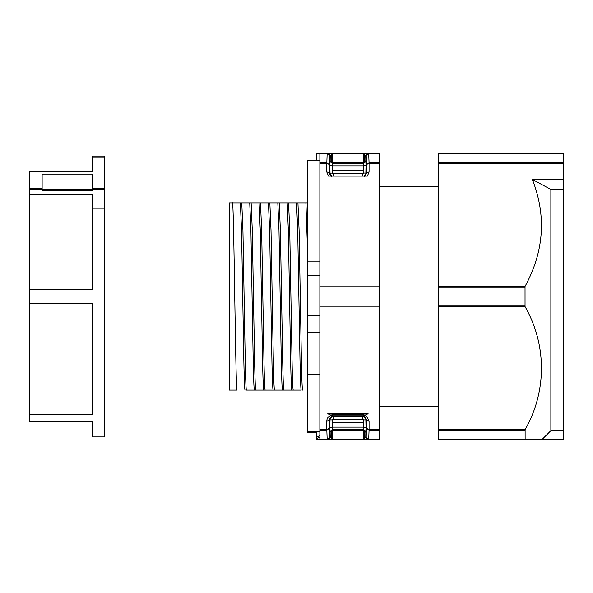 <?xml version="1.0" encoding="UTF-8"?>
<svg xmlns="http://www.w3.org/2000/svg" width="593" height="593" viewBox="0 0 593 593"><rect width="100%" height="100%" fill="white"/><g stroke="black" fill="none" stroke-linecap="round" stroke-linejoin="round"><path stroke-width="0.89" d="M438.531 186.78L379.149 186.78M438.531 406.22L379.149 406.22M307.374 432.734L316.736 432.734L307.374 432.734L307.374 160.266L319.857 160.266L307.374 160.266M379.149 439.598L379.149 430.192L369.068 430.192L366.57 428.316L369.068 429.777L368.698 439.598L379.149 439.732L367.556 439.732L368.713 439.732L366.207 437.286L368.713 439.732L364.48 439.732L364.48 430.792L363.235 430.926M229.365 212.561L229.365 263.551L229.365 202.888L307.374 202.888L232.404 202.888C233.961 197.158 235.525 395.687 237.081 390.112L229.365 390.112L229.365 386.599M332.651 165.855L332.651 173.623L363.235 173.608L363.235 165.855L332.651 165.855L332.651 163.223L363.235 163.223L363.235 165.855M363.235 163.223L363.235 153.268L332.651 153.268L332.651 163.223M363.235 419.392L332.651 419.377L332.651 427.145L363.235 427.145L363.235 419.392M363.235 427.145L363.235 429.777L332.651 429.777L332.651 427.145M332.651 429.777L332.651 439.732L363.235 439.732L363.235 429.777M332.651 430.926L330.953 431.482M319.857 436.945L316.736 438.486L316.736 431.949L319.857 431.949M319.857 439.598L327.188 439.598L326.817 430.192L319.857 430.192L319.857 439.732L316.736 439.732L316.736 438.486M319.857 439.732L332.651 439.732M364.48 439.732L363.235 439.732M229.365 339.359L229.365 322.74L229.365 339.359M316.736 160.266L316.736 153.268L319.857 153.268L319.857 162.808L326.817 162.808L327.173 153.268L331.405 153.268L331.405 162.208L332.651 162.074M332.651 153.268L331.405 153.268M363.235 153.268L368.713 153.268L366.207 155.714L368.713 153.268L367.556 153.268L365.058 155.714L364.925 162.452L365.118 155.225M363.235 162.074L364.48 162.208L364.48 153.268M331.405 162.208L331.035 162.519M296.537 202.888L297.701 230.277L300.043 362.649C300.436 380.573 300.821 389.734 301.214 390.112L246.443 390.112C246.051 389.734 245.665 380.573 245.272 362.642L242.93 230.277L241.766 202.888M319.857 430.192L319.857 306.203L379.149 306.203L379.149 286.797L319.857 286.797L319.857 162.808M379.149 286.797L379.149 153.268L367.556 153.268M331.094 176.106A3.121 3.121 75.9 0 1 330.761 175.936L329.315 173.282A2.498 1.245 180 0 0 326.817 172.089L328.529 176.106L367.349 176.106L369.061 172.089A2.498 1.245 180 0 0 366.57 173.282L364.48 176.425M332.651 427.864L329.864 427.812L330.027 419.896L329.315 419.718L330.761 417.064A2.498 0.712 -120.8 0 1 329.5 416.16C327.81 417.198 326.921 418.784 326.817 420.911L326.817 429.777L329.315 428.316L326.817 430.192L326.817 429.777L319.857 429.777M332.569 413.262L332.569 415.812L331.806 416.004A2.498 0.437 -107.9 0 1 331.457 415.308C329.1 414.529 327.855 413.847 327.729 413.262L368.157 413.262C367.927 413.914 366.682 414.596 364.421 415.308A2.498 0.437 107.9 0 1 364.08 416.004L366.57 419.718A2.498 1.245 0 0 0 369.061 420.911L366.385 416.16L363.613 414.537L363.316 415.812L363.316 413.262M379.149 430.192L379.149 306.203M327.203 153.268L329.678 155.714L327.188 153.402L328.329 153.268L319.857 153.268M327.173 439.598L328.329 439.732L330.827 437.286L329.678 437.286L327.188 439.598L329.678 437.286L329.315 419.718A2.498 1.245 180 0 1 326.817 420.911M331.62 430.533L330.983 430.844L332.317 429.436M319.857 286.797L319.857 306.203M301.214 390.112L293.253 390.112C292.86 389.734 292.468 380.573 292.082 362.642L289.74 230.277L288.569 202.888M287.175 202.888L288.339 230.277L290.681 362.642C291.074 380.573 291.459 389.734 291.852 390.112L293.253 390.112M291.852 390.112L283.891 390.112C283.498 389.734 283.106 380.573 282.72 362.642L280.378 230.277L279.207 202.888M277.813 202.888L278.984 230.277L281.319 362.642C281.712 380.573 282.105 389.734 282.49 390.112L283.891 390.112M282.49 390.112L274.529 390.112C274.136 389.734 273.751 380.573 273.358 362.642L271.016 230.277L269.845 202.888M268.451 202.888L269.622 230.277L271.957 362.642C272.35 380.573 272.743 389.734 273.128 390.112L274.529 390.112M273.128 390.112L265.167 390.112C264.774 389.734 264.389 380.573 263.996 362.642L261.654 230.277L260.483 202.888M259.089 202.888L260.26 230.277L262.595 362.642C262.988 380.573 263.381 389.734 263.766 390.112L265.167 390.112M263.766 390.112L255.805 390.112C255.413 389.734 255.027 380.573 254.634 362.642L252.292 230.277L251.128 202.888M249.727 202.888L250.898 230.277L253.233 362.642C253.626 380.573 254.019 389.734 254.404 390.112L255.805 390.112M254.404 390.112L246.443 390.112M404.13 186.78L402.551 186.78M229.365 390.112L229.365 202.888L232.404 202.888M331.027 430.288L330.827 437.286L331.057 430.051M305.899 202.888L307.374 245.346M302.615 390.112C302.222 389.734 301.83 380.573 301.444 362.642L299.102 230.277L297.931 202.888M240.365 202.888L241.536 230.277L243.879 362.642C244.264 380.573 244.657 389.734 245.042 390.112M319.857 163.223L326.817 163.223L326.817 162.808L329.315 164.684L326.825 162.808M329.5 416.16L332.273 414.537L332.339 416.634L363.546 416.634L363.657 415.797L364.08 416.004M362.738 419.377L362.738 416.835L363.546 416.634A3.121 3.121 -104.1 0 1 365.125 417.064A2.498 0.712 -59.2 0 0 366.385 416.16M363.235 419.948L365.859 419.896L366.014 427.812L363.235 427.864M332.651 173.052L329.315 173.282L329.678 155.714L330.827 155.714L330.961 162.452L330.827 155.714L328.329 153.268M331.806 416.004L330.761 417.064A3.121 3.121 104.1 0 1 332.339 416.634L333.14 416.835A3.121 3.121 -75.9 0 0 330.027 419.896L332.651 419.948M332.554 176.106A3.121 3.121 -104.1 0 1 330.027 173.104L329.864 165.188L332.651 165.136M332.273 414.537L363.613 414.537M365.666 176.106A2.498 0.712 59.2 0 0 365.125 175.936A3.121 3.121 -75.9 0 1 364.784 176.106M363.331 176.106A3.121 3.121 104.1 0 0 365.859 173.104L366.57 173.282L366.57 164.684L369.061 162.808L366.57 164.684L366.207 155.714L365.058 155.714M363.235 165.136L366.014 165.188L365.859 173.104L363.235 173.052M369.068 430.192L369.061 420.911M368.676 153.268L369.068 163.223L379.149 163.223M367.556 439.732L365.058 437.286L364.925 430.548L365.058 437.286L366.207 437.286L366.57 419.718L365.859 419.896A3.121 3.121 75.9 0 0 362.738 416.835L333.14 416.835L333.14 419.377M331.405 176.425L330.761 175.936A2.498 0.712 120.8 0 0 330.219 176.106M326.825 430.192L326.817 429.777M563.35 153.468L438.531 153.468L563.35 153.268L563.35 430.674L550.867 430.674L550.867 189.426L563.35 189.426M438.531 153.468L438.531 439.732L525.131 439.732L525.116 429.643C546.865 391.447 546.924 345.052 525.042 306.588L525.035 286.412C544.107 251.388 546.546 215.748 532.366 179.486L563.35 179.486M563.35 430.444L563.35 439.732L541.505 439.732M525.131 439.732L541.327 439.732M550.867 189.426L532.366 179.486M42.133 188.3L29.65 188.3L29.65 171.681L92.063 171.681L92.063 157.79L104.538 157.79L104.538 208.202L92.063 208.202L92.063 194.319L29.65 194.319L29.65 189.182L42.133 189.182M104.538 157.79L104.538 156.078L92.063 156.078L92.063 157.79M92.063 188.3L104.538 188.3M29.65 188.3L29.65 189.182M92.063 189.182L104.538 189.182M42.133 190.798L92.063 190.798L92.063 189.716L42.133 189.716L42.133 190.798M29.65 414.626L29.65 303.201L92.063 303.201L92.063 414.626L29.65 414.626L29.65 421.319L92.063 421.319L92.063 436.922L104.538 436.922L104.538 208.202M29.65 303.201L29.65 289.799L92.063 289.799L92.063 208.202M29.65 289.799L29.65 194.319M42.133 189.716L42.133 174.112L92.063 174.112L92.063 189.716M307.374 431.978L316.736 431.978M363.235 170.487L332.651 170.487M332.651 162.808L363.235 162.808M332.651 153.402L363.235 153.402M332.651 422.512L363.235 422.512M363.235 430.192L332.651 430.192M363.235 439.598L332.651 439.598M331.405 431.259L331.405 439.732M316.736 437.093L319.857 435.551M307.374 162.008L319.857 162.008M319.857 261.876L307.374 261.876M307.374 275.708L319.857 275.708M319.857 315.357L307.374 315.357M307.374 332.325L319.857 332.325M319.857 374.339L307.374 374.339M369.061 172.089L369.061 163.223M326.817 163.223L326.817 172.089M327.173 153.402L319.857 153.402M379.149 429.777L369.068 429.777M330.042 432.112L329.864 427.812M332.569 415.812L363.316 415.812M333.14 176.106L333.14 173.623M362.738 173.623L362.738 176.106M366.014 427.812L365.844 432.112M329.864 165.188L330.042 160.888M365.844 160.888L366.014 165.188M369.061 162.808L379.149 162.808M379.149 153.402L368.713 153.402M563.35 162.727L438.531 162.727M563.35 163.357L438.531 163.357M525.035 286.412L438.531 286.412M524.842 287.242L438.531 287.242M524.849 305.758L438.531 305.758M525.042 306.588L438.531 306.588M525.116 429.643L438.531 429.643M524.924 430.273L438.531 430.273M524.931 439.532L438.531 439.532M332.651 173.623L363.235 173.623M332.651 419.377L363.235 419.377M307.374 431.289L319.857 431.289M362.82 429.74C367.156 431.185 365.288 432.208 365.859 432.223L365.837 431.978M330.827 155.714L330.768 155.225M330.049 431.978L330.019 432.223C330.457 432.267 328.848 431.244 333.058 429.74M330.768 437.775L330.827 437.286M330.049 161.022L330.019 160.777C330.457 160.733 328.848 161.756 333.058 163.26M365.837 161.022L365.859 160.777C365.429 160.733 367.03 161.756 362.82 163.26M550.867 430.674L541.809 439.732"/></g></svg>
